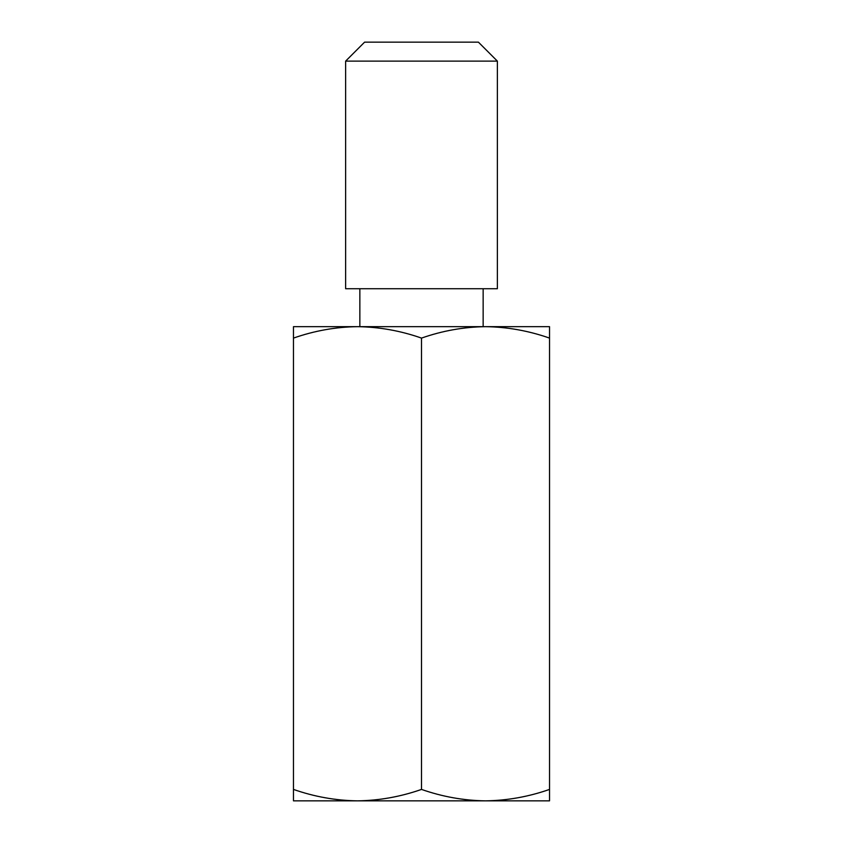 <?xml version="1.0" encoding="UTF-8"?>
<svg xmlns="http://www.w3.org/2000/svg" width="843" height="843" viewBox="0 0 843 843"><rect width="100%" height="100%" fill="white"/><g stroke="black" fill="none" stroke-linecap="round" stroke-linejoin="round"><path stroke-width="1.26" d="M485.515 800.85L357.485 800.85C335.662 800.544 314.323 796.73 293.469 789.417L293.469 800.85L357.485 800.85C379.255 800.555 400.594 796.74 421.5 789.417C442.406 796.74 463.745 800.555 485.515 800.85C507.338 800.544 528.677 796.73 549.531 789.417L549.531 800.85L485.515 800.85M345.63 61.117L364.597 42.15L478.402 42.15L497.37 61.117L345.63 61.117L345.63 288.727L497.37 288.727L497.37 61.117M359.856 288.727L359.856 326.662M483.144 288.727L483.144 326.662M421.5 338.096C400.646 330.783 379.308 326.968 357.485 326.662C335.714 326.958 314.376 330.772 293.469 338.096L293.469 326.662L549.531 326.662L549.531 338.096C528.624 330.772 507.286 326.958 485.515 326.662C463.692 326.968 442.354 330.783 421.5 338.096L421.5 789.417M293.469 338.096L293.469 789.417M549.531 338.096L549.531 789.417"/></g></svg>
